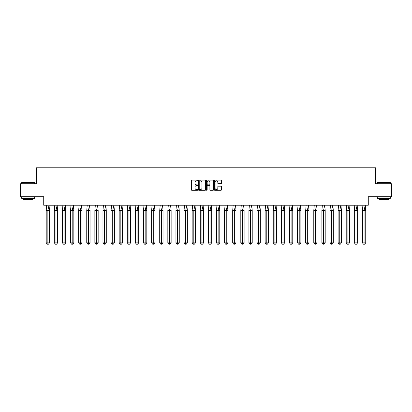 <?xml version="1.0" encoding="UTF-8"?>
<svg xmlns="http://www.w3.org/2000/svg" width="412" height="412" viewBox="0 0 412 412"><rect width="100%" height="100%" fill="white"/><g stroke="black" fill="none" stroke-linecap="round" stroke-linejoin="round"><path stroke-width="0.62" d="M197.683 180.466A0.355 0.355 0 0 0 197.327 180.106L191.904 180.106A0.51 0.51 0 0 0 191.395 180.616L191.395 189.803A0.51 0.51 0 0 0 191.904 190.313L197.327 190.313A0.355 0.355 0 0 0 197.683 189.953A0.355 0.355 0 0 0 197.327 189.597L196.627 189.597A1.633 1.633 0 0 1 194.994 187.965L194.994 187.197A1.633 1.633 0 0 1 196.627 185.565L197.327 185.565A0.355 0.355 0 0 0 197.683 185.209A0.355 0.355 0 0 0 197.327 184.854L196.627 184.854A1.633 1.633 0 0 1 194.994 183.222L194.994 182.454A1.633 1.633 0 0 1 196.627 180.822L197.327 180.822A0.355 0.355 0 0 0 197.683 180.466M20.6 183.752L20.6 196.751L43.729 196.751L43.729 205.222L368.271 205.222L368.271 196.751L391.4 196.751L391.4 183.752L375.548 183.752L375.548 167.797L36.452 167.797L36.452 183.752L20.6 183.752M220.909 183.706A0.51 0.51 0 0 0 221.419 183.196L221.419 180.616A0.51 0.51 0 0 0 220.909 180.106L214.889 180.106A0.51 0.51 0 0 0 214.379 180.616L214.379 189.803A0.51 0.51 0 0 0 214.889 190.313L220.909 190.313A0.51 0.51 0 0 0 221.419 189.803L221.419 186.688A0.51 0.51 0 0 0 220.909 186.178L218.334 186.178A0.51 0.51 0 0 0 217.824 186.688L217.824 188.233A1.365 1.365 0 0 1 216.46 189.597A1.365 1.365 0 0 1 215.095 188.233L215.095 182.186A1.365 1.365 0 0 1 216.46 180.822A1.365 1.365 0 0 1 217.824 182.186L217.824 183.196A0.51 0.51 0 0 0 218.334 183.706L220.909 183.706M205.552 180.616A0.51 0.51 0 0 0 205.042 180.106L199.022 180.106A0.51 0.51 0 0 0 198.512 180.616L198.512 189.803A0.51 0.51 0 0 0 199.022 190.313L205.042 190.313A0.51 0.51 0 0 0 205.552 189.803L205.552 180.616M206.958 180.106L212.978 180.106A0.51 0.51 0 0 1 213.488 180.616L213.488 189.803A0.51 0.51 0 0 1 212.978 190.313L210.398 190.313A0.51 0.51 0 0 1 209.888 189.803L209.888 186.075A0.51 0.51 0 0 0 209.378 185.565L207.669 185.565A0.51 0.51 0 0 0 207.159 186.075L207.159 189.953A0.355 0.355 0 0 1 206.803 190.313A0.355 0.355 0 0 1 206.448 189.953L206.448 180.616A0.51 0.51 0 0 1 206.958 180.106M199.583 180.822A0.355 0.355 0 0 0 199.228 181.177L199.228 189.242A0.355 0.355 0 0 0 199.583 189.597L200.325 189.597A1.633 1.633 0 0 0 201.957 187.965L201.957 182.454A1.633 1.633 0 0 0 200.325 180.822L199.583 180.822M209.888 182.212A1.365 1.365 0 0 0 208.523 180.847A1.365 1.365 0 0 0 207.159 182.212L207.159 184.344A0.51 0.51 0 0 0 207.669 184.854L209.378 184.854A0.51 0.51 0 0 0 209.888 184.344L209.888 182.212M48.415 244.203L47.864 244.203L47.864 242.853L49.517 242.853L48.415 244.203L47.308 244.203L46.206 242.853L46.206 210.419L47.864 210.419L49.033 205.222L46.69 205.222L46.206 210.419L46.206 242.853L47.864 242.853L47.864 210.419L49.517 210.419L49.033 205.222M49.517 242.853L49.517 210.419M21.821 182.454L34.66 182.609L21.821 182.454M28.16 198.306L21.666 198.306L21.666 197.008L34.66 197.008L34.66 198.306L28.16 198.306M32.842 198.306L32.842 199.501L23.484 199.501L23.484 198.306M377.495 182.454L390.334 182.609L377.495 182.454M383.84 198.306L377.341 198.306L377.341 197.008L390.334 197.008L390.334 198.306L383.84 198.306M388.516 198.306L388.516 199.501L379.158 199.501L379.158 198.306M56.521 244.203L55.97 244.203L55.97 242.853L57.623 242.853L56.521 244.203L55.419 244.203L54.317 242.853L54.317 210.419L55.97 210.419L57.139 205.222L54.801 205.222L54.317 210.419L54.317 242.853L55.97 242.853L55.97 210.419L57.623 210.419L57.139 205.222M64.627 244.203L64.076 244.203L64.076 242.853L65.735 242.853L64.627 244.203L63.525 244.203L62.423 242.853L62.423 210.419L64.076 210.419L65.245 205.222L62.907 205.222L62.423 210.419L62.423 242.853L64.076 242.853L64.076 210.419L65.735 210.419L65.245 205.222M72.739 244.203L72.188 244.203L72.188 242.853L73.841 242.853L72.739 244.203L71.636 244.203L70.534 242.853L70.534 210.419L72.188 210.419L73.357 205.222L71.019 205.222L70.534 210.419L70.534 242.853L72.188 242.853L72.188 210.419L73.841 210.419L73.357 205.222M80.845 244.203L80.294 244.203L80.294 242.853L81.947 242.853L80.845 244.203L79.743 244.203L78.641 242.853L78.641 210.419L80.294 210.419L81.463 205.222L79.125 205.222L78.641 210.419L78.641 242.853L80.294 242.853L80.294 210.419L81.947 210.419L81.463 205.222M88.956 244.203L88.405 244.203L88.405 242.853L90.058 242.853L88.956 244.203L87.854 244.203L86.752 242.853L86.752 210.419L88.405 210.419L89.574 205.222L87.236 205.222L86.752 210.419L86.752 242.853L88.405 242.853L88.405 210.419L90.058 210.419L89.574 205.222M57.623 242.853L57.623 210.419M65.735 242.853L65.735 210.419M73.841 242.853L73.841 210.419M81.947 242.853L81.947 210.419M90.058 242.853L90.058 210.419M97.062 244.203L96.511 244.203L96.511 242.853L98.164 242.853L97.062 244.203L95.96 244.203L94.858 242.853L94.858 210.419L96.511 210.419L97.68 205.222L95.342 205.222L94.858 210.419L94.858 242.853L96.511 242.853L96.511 210.419L98.164 210.419L97.68 205.222M98.164 242.853L98.164 210.419M105.173 244.203L104.622 244.203L104.622 242.853L106.275 242.853L105.173 244.203L104.071 244.203L102.964 242.853L102.964 210.419L104.622 210.419L105.791 205.222L103.448 205.222L102.964 210.419L102.964 242.853L104.622 242.853L104.622 210.419L106.275 210.419L105.791 205.222M106.275 242.853L106.275 210.419M113.279 244.203L112.728 244.203L112.728 242.853L114.382 242.853L113.279 244.203L112.177 244.203L111.075 242.853L111.075 210.419L112.728 210.419L113.897 205.222L111.559 205.222L111.075 210.419L111.075 242.853L112.728 242.853L112.728 210.419L114.382 210.419L113.897 205.222M114.382 242.853L114.382 210.419M121.385 244.203L120.834 244.203L120.834 242.853L122.493 242.853L121.385 244.203L120.283 244.203L119.181 242.853L119.181 210.419L120.834 210.419L122.004 205.222L119.665 205.222L119.181 210.419L119.181 242.853L120.834 242.853L120.834 210.419L122.493 210.419L122.004 205.222M122.493 242.853L122.493 210.419M129.497 244.203L128.946 244.203L128.946 242.853L130.599 242.853L129.497 244.203L128.395 244.203L127.293 242.853L127.293 210.419L128.946 210.419L130.115 205.222L127.777 205.222L127.293 210.419L127.293 242.853L128.946 242.853L128.946 210.419L130.599 210.419L130.115 205.222M130.599 242.853L130.599 210.419M137.603 244.203L137.052 244.203L137.052 242.853L138.705 242.853L137.603 244.203L136.501 244.203L135.399 242.853L135.399 210.419L137.052 210.419L138.221 205.222L135.883 205.222L135.399 210.419L135.399 242.853L137.052 242.853L137.052 210.419L138.705 210.419L138.221 205.222M138.705 242.853L138.705 210.419M145.714 244.203L145.163 244.203L145.163 242.853L146.816 242.853L145.714 244.203L144.612 244.203L143.51 242.853L143.51 210.419L145.163 210.419L146.332 205.222L143.994 205.222L143.51 210.419L143.51 242.853L145.163 242.853L145.163 210.419L146.816 210.419L146.332 205.222M146.816 242.853L146.816 210.419M153.82 244.203L153.269 244.203L153.269 242.853L154.922 242.853L153.82 244.203L152.718 244.203L151.616 242.853L151.616 210.419L153.269 210.419L154.438 205.222L152.1 205.222L151.616 210.419L151.616 242.853L153.269 242.853L153.269 210.419L154.922 210.419L154.438 205.222M154.922 242.853L154.922 210.419M161.931 244.203L161.38 244.203L161.38 242.853L163.034 242.853L161.931 244.203L160.829 244.203L159.722 242.853L159.722 210.419L161.38 210.419L162.549 205.222L160.206 205.222L159.722 210.419L159.722 242.853L161.38 242.853L161.38 210.419L163.034 210.419L162.549 205.222M163.034 242.853L163.034 210.419M170.038 244.203L169.487 244.203L169.487 242.853L171.14 242.853L170.038 244.203L168.935 244.203L167.833 242.853L167.833 210.419L169.487 210.419L170.656 205.222L168.317 205.222L167.833 210.419L167.833 242.853L169.487 242.853L169.487 210.419L171.14 210.419L170.656 205.222M171.14 242.853L171.14 210.419M178.144 244.203L177.593 244.203L177.593 242.853L179.251 242.853L178.144 244.203L177.042 244.203L175.939 242.853L175.939 210.419L177.593 210.419L178.767 205.222L176.424 205.222L175.939 210.419L175.939 242.853L177.593 242.853L177.593 210.419L179.251 210.419L178.767 205.222M179.251 242.853L179.251 210.419M186.255 244.203L185.704 244.203L185.704 242.853L187.357 242.853L186.255 244.203L185.153 244.203L184.051 242.853L184.051 210.419L185.704 210.419L186.873 205.222L184.535 205.222L184.051 210.419L184.051 242.853L185.704 242.853L185.704 210.419L187.357 210.419L186.873 205.222M187.357 242.853L187.357 210.419M194.361 244.203L193.81 244.203L193.81 242.853L195.463 242.853L194.361 244.203L193.259 244.203L192.157 242.853L192.157 210.419L193.81 210.419L194.979 205.222L192.641 205.222L192.157 210.419L192.157 242.853L193.81 242.853L193.81 210.419L195.463 210.419L194.979 205.222M195.463 242.853L195.463 210.419M202.472 244.203L201.921 244.203L201.921 242.853L203.574 242.853L202.472 244.203L201.37 244.203L200.268 242.853L200.268 210.419L201.921 210.419L203.09 205.222L200.752 205.222L200.268 210.419L200.268 242.853L201.921 242.853L201.921 210.419L203.574 210.419L203.09 205.222M203.574 242.853L203.574 210.419M210.578 244.203L210.027 244.203L210.027 242.853L211.68 242.853L210.578 244.203L209.476 244.203L208.374 242.853L208.374 210.419L210.027 210.419L211.196 205.222L208.858 205.222L208.374 210.419L208.374 242.853L210.027 242.853L210.027 210.419L211.68 210.419L211.196 205.222M211.68 242.853L211.68 210.419M218.69 244.203L218.139 244.203L218.139 242.853L219.792 242.853L218.69 244.203L217.588 244.203L216.48 242.853L216.48 210.419L218.139 210.419L219.308 205.222L216.97 205.222L216.48 210.419L216.48 242.853L218.139 242.853L218.139 210.419L219.792 210.419L219.308 205.222M219.792 242.853L219.792 210.419M226.796 244.203L226.245 244.203L226.245 242.853L227.898 242.853L226.796 244.203L225.694 244.203L224.592 242.853L224.592 210.419L226.245 210.419L227.414 205.222L225.076 205.222L224.592 210.419L224.592 242.853L226.245 242.853L226.245 210.419L227.898 210.419L227.414 205.222M227.898 242.853L227.898 210.419M234.907 244.203L234.351 244.203L234.351 242.853L236.009 242.853L234.907 244.203L233.8 244.203L232.698 242.853L232.698 210.419L234.351 210.419L235.525 205.222L233.182 205.222L232.698 210.419L232.698 242.853L234.351 242.853L234.351 210.419L236.009 210.419L235.525 205.222M236.009 242.853L236.009 210.419M243.013 244.203L242.462 244.203L242.462 242.853L244.115 242.853L243.013 244.203L241.911 244.203L240.809 242.853L240.809 210.419L242.462 210.419L243.631 205.222L241.293 205.222L240.809 210.419L240.809 242.853L242.462 242.853L242.462 210.419L244.115 210.419L243.631 205.222M244.115 242.853L244.115 210.419M251.119 244.203L250.568 244.203L250.568 242.853L252.221 242.853L251.119 244.203L250.017 244.203L248.915 242.853L248.915 210.419L250.568 210.419L251.737 205.222L249.399 205.222L248.915 210.419L248.915 242.853L250.568 242.853L250.568 210.419L252.221 210.419L251.737 205.222M252.221 242.853L252.221 210.419M259.23 244.203L258.679 244.203L258.679 242.853L260.332 242.853L259.23 244.203L258.128 244.203L257.026 242.853L257.026 210.419L258.679 210.419L259.848 205.222L257.51 205.222L257.026 210.419L257.026 242.853L258.679 242.853L258.679 210.419L260.332 210.419L259.848 205.222M260.332 242.853L260.332 210.419M267.337 244.203L266.785 244.203L266.785 242.853L268.439 242.853L267.337 244.203L266.234 244.203L265.132 242.853L265.132 210.419L266.785 210.419L267.954 205.222L265.616 205.222L265.132 210.419L265.132 242.853L266.785 242.853L266.785 210.419L268.439 210.419L267.954 205.222M268.439 242.853L268.439 210.419M275.448 244.203L274.897 244.203L274.897 242.853L276.55 242.853L275.448 244.203L274.346 244.203L273.238 242.853L273.238 210.419L274.897 210.419L276.066 205.222L273.728 205.222L273.238 210.419L273.238 242.853L274.897 242.853L274.897 210.419L276.55 210.419L276.066 205.222M276.55 242.853L276.55 210.419M283.554 244.203L283.003 244.203L283.003 242.853L284.656 242.853L283.554 244.203L282.452 244.203L281.35 242.853L281.35 210.419L283.003 210.419L284.172 205.222L281.834 205.222L281.35 210.419L281.35 242.853L283.003 242.853L283.003 210.419L284.656 210.419L284.172 205.222M284.656 242.853L284.656 210.419M291.665 244.203L291.109 244.203L291.109 242.853L292.767 242.853L291.665 244.203L290.558 244.203L289.456 242.853L289.456 210.419L291.109 210.419L292.283 205.222L289.94 205.222L289.456 210.419L289.456 242.853L291.109 242.853L291.109 210.419L292.767 210.419L292.283 205.222M292.767 242.853L292.767 210.419M299.771 244.203L299.22 244.203L299.22 242.853L300.873 242.853L299.771 244.203L298.669 244.203L297.567 242.853L297.567 210.419L299.22 210.419L300.389 205.222L298.051 205.222L297.567 210.419L297.567 242.853L299.22 242.853L299.22 210.419L300.873 210.419L300.389 205.222M300.873 242.853L300.873 210.419M307.877 244.203L307.326 244.203L307.326 242.853L308.979 242.853L307.877 244.203L306.775 244.203L305.673 242.853L305.673 210.419L307.326 210.419L308.495 205.222L306.157 205.222L305.673 210.419L305.673 242.853L307.326 242.853L307.326 210.419L308.979 210.419L308.495 205.222M308.979 242.853L308.979 210.419M315.989 244.203L315.438 244.203L315.438 242.853L317.091 242.853L315.989 244.203L314.886 244.203L313.784 242.853L313.784 210.419L315.438 210.419L316.607 205.222L314.268 205.222L313.784 210.419L313.784 242.853L315.438 242.853L315.438 210.419L317.091 210.419L316.607 205.222M317.091 242.853L317.091 210.419M324.095 244.203L323.544 244.203L323.544 242.853L325.197 242.853L324.095 244.203L322.993 244.203L321.89 242.853L321.89 210.419L323.544 210.419L324.713 205.222L322.375 205.222L321.89 210.419L321.89 242.853L323.544 242.853L323.544 210.419L325.197 210.419L324.713 205.222M325.197 242.853L325.197 210.419M332.206 244.203L331.655 244.203L331.655 242.853L333.308 242.853L332.206 244.203L331.104 244.203L330.002 242.853L330.002 210.419L331.655 210.419L332.824 205.222L330.486 205.222L330.002 210.419L330.002 242.853L331.655 242.853L331.655 210.419L333.308 210.419L332.824 205.222M333.308 242.853L333.308 210.419M340.312 244.203L339.761 244.203L339.761 242.853L341.414 242.853L340.312 244.203L339.21 244.203L338.108 242.853L338.108 210.419L339.761 210.419L340.93 205.222L338.592 205.222L338.108 210.419L338.108 242.853L339.761 242.853L339.761 210.419L341.414 210.419L340.93 205.222M341.414 242.853L341.414 210.419M348.423 244.203L347.872 244.203L347.872 242.853L349.525 242.853L348.423 244.203L347.316 244.203L346.214 242.853L346.214 210.419L347.872 210.419L349.041 205.222L346.698 205.222L346.214 210.419L346.214 242.853L347.872 242.853L347.872 210.419L349.525 210.419L349.041 205.222M349.525 242.853L349.525 210.419M356.529 244.203L355.978 244.203L355.978 242.853L357.631 242.853L356.529 244.203L355.427 244.203L354.325 242.853L354.325 210.419L355.978 210.419L357.147 205.222L354.809 205.222L354.325 210.419L354.325 242.853L355.978 242.853L355.978 210.419L357.631 210.419L357.147 205.222M357.631 242.853L357.631 210.419M364.635 244.203L364.084 244.203L364.084 242.853L365.743 242.853L364.635 244.203L363.533 244.203L362.431 242.853L362.431 210.419L364.084 210.419L365.253 205.222L362.915 205.222L362.431 210.419L362.431 242.853L364.084 242.853L364.084 210.419L365.743 210.419L365.253 205.222M365.743 242.853L365.743 210.419M21.666 183.752L21.666 182.609M24.627 197.008L24.627 196.751M31.698 197.008L31.698 196.751M34.66 183.752L34.66 182.609M377.341 183.752L377.341 182.609M380.302 197.008L380.302 196.751M387.373 197.008L387.373 196.751M390.334 183.752L390.334 182.609"/></g></svg>
